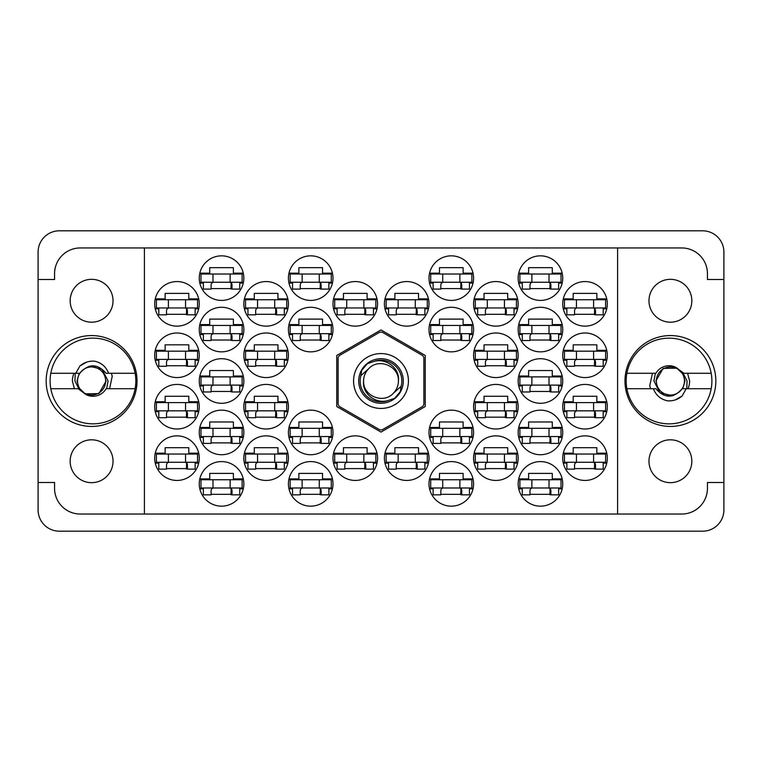 <?xml version="1.0" encoding="UTF-8"?>
<svg xmlns="http://www.w3.org/2000/svg" width="762" height="762" viewBox="0 0 762 762"><rect width="100%" height="100%" fill="white"/><g stroke="black" fill="none" stroke-linecap="round" stroke-linejoin="round"><path stroke-width="1.14" d="M624.973 381A45.434 45.434 0 0 0 670.408 426.434A45.434 45.434 0 0 0 715.842 381A45.434 45.434 0 0 0 670.408 335.566A45.434 45.434 0 0 0 624.973 381M46.158 381A45.434 45.434 0 0 0 91.592 426.434A45.434 45.434 0 0 0 137.027 381A45.434 45.434 0 0 0 91.592 335.566A45.434 45.434 0 0 0 46.158 381M70.161 461.239A21.431 21.431 0 0 0 91.592 482.67A21.431 21.431 0 0 0 113.024 461.239A21.431 21.431 0 0 0 91.592 439.807A21.431 21.431 0 0 0 70.161 461.239M70.161 300.761A21.431 21.431 0 0 0 91.592 322.193A21.431 21.431 0 0 0 113.024 300.761A21.431 21.431 0 0 0 91.592 279.33A21.431 21.431 0 0 0 70.161 300.761M691.839 461.239A21.431 21.431 0 0 1 670.408 482.67A21.431 21.431 0 0 1 648.976 461.239A21.431 21.431 0 0 1 670.408 439.807A21.431 21.431 0 0 1 691.839 461.239M691.839 300.761A21.431 21.431 0 0 1 670.408 322.193A21.431 21.431 0 0 1 648.976 300.761A21.431 21.431 0 0 1 670.408 279.33A21.431 21.431 0 0 1 691.839 300.761M562.737 458.153A22.288 22.288 0 0 0 585.026 480.441A22.288 22.288 0 0 0 607.314 458.153A22.288 22.288 0 0 0 585.026 435.864A22.288 22.288 0 0 0 562.737 458.153M518.16 483.87A22.288 22.288 0 0 0 540.448 506.159A22.288 22.288 0 0 0 562.737 483.87A22.288 22.288 0 0 0 540.448 461.582A22.288 22.288 0 0 0 518.16 483.87M473.583 355.283A22.288 22.288 0 0 0 495.872 377.571A22.288 22.288 0 0 0 518.16 355.283A22.288 22.288 0 0 0 495.872 332.994A22.288 22.288 0 0 0 473.583 355.283M562.737 355.283A22.288 22.288 0 0 0 585.026 377.571A22.288 22.288 0 0 0 607.314 355.283A22.288 22.288 0 0 0 585.026 332.994A22.288 22.288 0 0 0 562.737 355.283M429.006 483.87A22.288 22.288 0 0 0 451.295 506.159A22.288 22.288 0 0 0 473.583 483.87A22.288 22.288 0 0 0 451.295 461.582A22.288 22.288 0 0 0 429.006 483.87M518.16 432.435A22.288 22.288 0 0 0 540.448 454.724A22.288 22.288 0 0 0 562.737 432.435A22.288 22.288 0 0 0 540.448 410.147A22.288 22.288 0 0 0 518.16 432.435M429.006 432.435A22.288 22.288 0 0 0 451.295 454.724A22.288 22.288 0 0 0 473.583 432.435A22.288 22.288 0 0 0 451.295 410.147A22.288 22.288 0 0 0 429.006 432.435M518.16 381A22.288 22.288 0 0 0 540.448 403.288A22.288 22.288 0 0 0 562.737 381A22.288 22.288 0 0 0 540.448 358.712A22.288 22.288 0 0 0 518.16 381M384.429 303.848A22.288 22.288 0 0 0 406.718 326.136A22.288 22.288 0 0 0 429.006 303.848A22.288 22.288 0 0 0 406.718 281.559A22.288 22.288 0 0 0 384.429 303.848M473.583 458.153A22.288 22.288 0 0 0 495.872 480.441A22.288 22.288 0 0 0 518.16 458.153A22.288 22.288 0 0 0 495.872 435.864A22.288 22.288 0 0 0 473.583 458.153M384.429 458.153A22.288 22.288 0 0 0 406.718 480.441A22.288 22.288 0 0 0 429.006 458.153A22.288 22.288 0 0 0 406.718 435.864A22.288 22.288 0 0 0 384.429 458.153M562.737 406.718A22.288 22.288 0 0 0 585.026 429.006A22.288 22.288 0 0 0 607.314 406.718A22.288 22.288 0 0 0 585.026 384.429A22.288 22.288 0 0 0 562.737 406.718M473.583 406.718A22.288 22.288 0 0 0 495.872 429.006A22.288 22.288 0 0 0 518.16 406.718A22.288 22.288 0 0 0 495.872 384.429A22.288 22.288 0 0 0 473.583 406.718M473.583 303.848A22.288 22.288 0 0 0 495.872 326.136A22.288 22.288 0 0 0 518.16 303.848A22.288 22.288 0 0 0 495.872 281.559A22.288 22.288 0 0 0 473.583 303.848M429.006 329.565A22.288 22.288 0 0 0 451.295 351.853A22.288 22.288 0 0 0 473.583 329.565A22.288 22.288 0 0 0 451.295 307.276A22.288 22.288 0 0 0 429.006 329.565M518.16 329.565A22.288 22.288 0 0 0 540.448 351.853A22.288 22.288 0 0 0 562.737 329.565A22.288 22.288 0 0 0 540.448 307.276A22.288 22.288 0 0 0 518.16 329.565M429.006 278.13A22.288 22.288 0 0 0 451.295 300.418A22.288 22.288 0 0 0 473.583 278.13A22.288 22.288 0 0 0 451.295 255.842A22.288 22.288 0 0 0 429.006 278.13M518.16 278.13A22.288 22.288 0 0 0 540.448 300.418A22.288 22.288 0 0 0 562.737 278.13A22.288 22.288 0 0 0 540.448 255.842A22.288 22.288 0 0 0 518.16 278.13M562.737 303.848A22.288 22.288 0 0 0 585.026 326.136A22.288 22.288 0 0 0 607.314 303.848A22.288 22.288 0 0 0 585.026 281.559A22.288 22.288 0 0 0 562.737 303.848M154.686 303.848A22.288 22.288 0 0 0 176.975 326.136A22.288 22.288 0 0 0 199.263 303.848A22.288 22.288 0 0 0 176.975 281.559A22.288 22.288 0 0 0 154.686 303.848M199.263 278.13A22.288 22.288 0 0 0 221.552 300.418A22.288 22.288 0 0 0 243.84 278.13A22.288 22.288 0 0 0 221.552 255.842A22.288 22.288 0 0 0 199.263 278.13M292.532 283.102L288.979 283.102A22.288 22.288 0 0 0 332.432 283.102L328.879 283.102M288.417 278.13A22.288 22.288 0 0 0 310.705 300.418A22.288 22.288 0 0 0 332.994 278.13A22.288 22.288 0 0 0 310.705 255.842A22.288 22.288 0 0 0 288.417 278.13M199.263 329.565A22.288 22.288 0 0 0 221.552 351.853A22.288 22.288 0 0 0 243.84 329.565A22.288 22.288 0 0 0 221.552 307.276A22.288 22.288 0 0 0 199.263 329.565M288.417 329.565A22.288 22.288 0 0 0 310.705 351.853A22.288 22.288 0 0 0 332.994 329.565A22.288 22.288 0 0 0 310.705 307.276A22.288 22.288 0 0 0 288.417 329.565M243.84 303.848A22.288 22.288 0 0 0 266.128 326.136A22.288 22.288 0 0 0 288.417 303.848A22.288 22.288 0 0 0 266.128 281.559A22.288 22.288 0 0 0 243.84 303.848M243.84 406.718A22.288 22.288 0 0 0 266.128 429.006A22.288 22.288 0 0 0 288.417 406.718A22.288 22.288 0 0 0 266.128 384.429A22.288 22.288 0 0 0 243.84 406.718M154.686 406.718A22.288 22.288 0 0 0 176.975 429.006A22.288 22.288 0 0 0 199.263 406.718A22.288 22.288 0 0 0 176.975 384.429A22.288 22.288 0 0 0 154.686 406.718M332.994 458.153A22.288 22.288 0 0 0 355.283 480.441A22.288 22.288 0 0 0 377.571 458.153A22.288 22.288 0 0 0 355.283 435.864A22.288 22.288 0 0 0 332.994 458.153M243.84 458.153A22.288 22.288 0 0 0 266.128 480.441A22.288 22.288 0 0 0 288.417 458.153A22.288 22.288 0 0 0 266.128 435.864A22.288 22.288 0 0 0 243.84 458.153M332.994 303.848A22.288 22.288 0 0 0 355.283 326.136A22.288 22.288 0 0 0 377.571 303.848A22.288 22.288 0 0 0 355.283 281.559A22.288 22.288 0 0 0 332.994 303.848M199.263 381A22.288 22.288 0 0 0 221.552 403.288A22.288 22.288 0 0 0 243.84 381A22.288 22.288 0 0 0 221.552 358.712A22.288 22.288 0 0 0 199.263 381M292.532 437.407L288.979 437.407A22.288 22.288 0 0 0 332.432 437.407L328.879 437.407M288.417 432.435A22.288 22.288 0 0 0 310.705 454.724A22.288 22.288 0 0 0 332.994 432.435A22.288 22.288 0 0 0 310.705 410.147A22.288 22.288 0 0 0 288.417 432.435M199.263 432.435A22.288 22.288 0 0 0 221.552 454.724A22.288 22.288 0 0 0 243.84 432.435A22.288 22.288 0 0 0 221.552 410.147A22.288 22.288 0 0 0 199.263 432.435M292.532 488.842L288.979 488.842A22.288 22.288 0 0 0 332.432 488.842L328.879 488.842M288.417 483.87A22.288 22.288 0 0 0 310.705 506.159A22.288 22.288 0 0 0 332.994 483.87A22.288 22.288 0 0 0 310.705 461.582A22.288 22.288 0 0 0 288.417 483.87M154.686 355.283A22.288 22.288 0 0 0 176.975 377.571A22.288 22.288 0 0 0 199.263 355.283A22.288 22.288 0 0 0 176.975 332.994A22.288 22.288 0 0 0 154.686 355.283M243.84 355.283A22.288 22.288 0 0 0 266.128 377.571A22.288 22.288 0 0 0 288.417 355.283A22.288 22.288 0 0 0 266.128 332.994A22.288 22.288 0 0 0 243.84 355.283M199.263 483.87A22.288 22.288 0 0 0 221.552 506.159A22.288 22.288 0 0 0 243.84 483.87A22.288 22.288 0 0 0 221.552 461.582A22.288 22.288 0 0 0 199.263 483.87M154.686 458.153A22.288 22.288 0 0 0 176.975 480.441A22.288 22.288 0 0 0 199.263 458.153A22.288 22.288 0 0 0 176.975 435.864A22.288 22.288 0 0 0 154.686 458.153M38.1 252.07L38.1 509.93A21.26 21.26 0 0 0 59.36 531.19L702.64 531.19A21.26 21.26 0 0 0 723.9 509.93L723.9 252.07A21.26 21.26 0 0 0 702.64 230.81L59.36 230.81A21.26 21.26 0 0 0 38.1 252.07M198.701 453.18L188.805 453.18L188.805 447.694L165.144 447.694L165.144 453.18L155.248 453.18M195.148 463.125L198.701 463.125M155.248 463.125L158.801 463.125M332.432 478.898A22.288 22.288 0 0 0 288.979 478.898L298.875 478.898L298.875 473.412L322.536 473.412L322.536 478.898L332.432 478.898M332.432 273.158A22.288 22.288 0 0 0 288.979 273.158L298.875 273.158L298.875 267.672L322.536 267.672L322.536 273.158L332.432 273.158M517.598 401.745L507.702 401.745L507.702 396.259L484.041 396.259L484.041 401.745L474.145 401.745M514.045 411.69L517.598 411.69M474.145 411.69L477.698 411.69M606.752 401.745L596.856 401.745L596.856 396.259L573.195 396.259L573.195 401.745L563.299 401.745M603.199 411.69L606.752 411.69M563.299 411.69L566.852 411.69M428.444 453.18L418.548 453.18L418.548 447.694L394.887 447.694L394.887 453.18L384.991 453.18M424.891 463.125L428.444 463.125M384.991 463.125L388.544 463.125M517.598 298.875L507.702 298.875L507.702 293.389L484.041 293.389L484.041 298.875L474.145 298.875M514.045 308.82L517.598 308.82M474.145 308.82L477.698 308.82M473.021 324.593L463.125 324.593L463.125 319.107L439.464 319.107L439.464 324.593L429.568 324.593M469.468 334.537L473.021 334.537M429.568 334.537L433.121 334.537M606.752 298.875L596.856 298.875L596.856 293.389L573.195 293.389L573.195 298.875L563.299 298.875M603.199 308.82L606.752 308.82M563.299 308.82L566.852 308.82M562.175 273.158L552.279 273.158L552.279 267.672L528.618 267.672L528.618 273.158L518.722 273.158M558.622 283.102L562.175 283.102M518.722 283.102L522.275 283.102M473.021 273.158L463.125 273.158L463.125 267.672L439.464 267.672L439.464 273.158L429.568 273.158M469.468 283.102L473.021 283.102M429.568 283.102L433.121 283.102M562.175 324.593L552.279 324.593L552.279 319.107L528.618 319.107L528.618 324.593L518.722 324.593M558.622 334.537L562.175 334.537M518.722 334.537L522.275 334.537M473.021 478.898L463.125 478.898L463.125 473.412L439.464 473.412L439.464 478.898L429.568 478.898M469.468 488.842L473.021 488.842M429.568 488.842L433.121 488.842M606.752 350.31L596.856 350.31L596.856 344.824L573.195 344.824L573.195 350.31L563.299 350.31M603.199 360.255L606.752 360.255M563.299 360.255L566.852 360.255M517.598 350.31L507.702 350.31L507.702 344.824L484.041 344.824L484.041 350.31L474.145 350.31M514.045 360.255L517.598 360.255M474.145 360.255L477.698 360.255M562.175 478.898L552.279 478.898L552.279 473.412L528.618 473.412L528.618 478.898L518.722 478.898M558.622 488.842L562.175 488.842M518.722 488.842L522.275 488.842M606.752 453.18L596.856 453.18L596.856 447.694L573.195 447.694L573.195 453.18L563.299 453.18M603.199 463.125L606.752 463.125M563.299 463.125L566.852 463.125M517.598 453.18L507.702 453.18L507.702 447.694L484.041 447.694L484.041 453.18L474.145 453.18M514.045 463.125L517.598 463.125M474.145 463.125L477.698 463.125M428.444 298.875L418.548 298.875L418.548 293.389L394.887 293.389L394.887 298.875L384.991 298.875M424.891 308.82L428.444 308.82M384.991 308.82L388.544 308.82M562.175 376.028L552.279 376.028L552.279 370.542L528.618 370.542L528.618 376.028L518.722 376.028M558.622 385.972L562.175 385.972M518.722 385.972L522.275 385.972M473.021 427.463L463.125 427.463L463.125 421.977L439.464 421.977L439.464 427.463L429.568 427.463M469.468 437.407L473.021 437.407M429.568 437.407L433.121 437.407M562.175 427.463L552.279 427.463L552.279 421.977L528.618 421.977L528.618 427.463L518.722 427.463M558.622 437.407L562.175 437.407M518.722 437.407L522.275 437.407M243.278 427.463L233.382 427.463L233.382 421.977L209.721 421.977L209.721 427.463L199.825 427.463M239.725 437.407L243.278 437.407M199.825 437.407L203.378 437.407M332.432 427.463L322.536 427.463L322.536 421.977L298.875 421.977L298.875 427.463L288.979 427.463M287.855 453.18L277.959 453.18L277.959 447.694L254.298 447.694L254.298 453.18L244.402 453.18M284.302 463.125L287.855 463.125M244.402 463.125L247.955 463.125M377.009 298.875L367.113 298.875L367.113 293.389L343.452 293.389L343.452 298.875L333.556 298.875M373.456 308.82L377.009 308.82M333.556 308.82L337.109 308.82M243.278 376.028L233.382 376.028L233.382 370.542L209.721 370.542L209.721 376.028L199.825 376.028M239.725 385.972L243.278 385.972M199.825 385.972L203.378 385.972M243.278 478.898L233.382 478.898L233.382 473.412L209.721 473.412L209.721 478.898L199.825 478.898M239.725 488.842L243.278 488.842M199.825 488.842L203.378 488.842M287.855 350.31L277.959 350.31L277.959 344.824L254.298 344.824L254.298 350.31L244.402 350.31M284.302 360.255L287.855 360.255M244.402 360.255L247.955 360.255M198.701 350.31L188.805 350.31L188.805 344.824L165.144 344.824L165.144 350.31L155.248 350.31M195.148 360.255L198.701 360.255M155.248 360.255L158.801 360.255M198.701 298.875L188.805 298.875L188.805 293.389L165.144 293.389L165.144 298.875L155.248 298.875M195.148 308.82L198.701 308.82M155.248 308.82L158.801 308.82M243.278 273.158L233.382 273.158L233.382 267.672L209.721 267.672L209.721 273.158L199.825 273.158M239.725 283.102L243.278 283.102M199.825 283.102L203.378 283.102M243.278 324.593L233.382 324.593L233.382 319.107L209.721 319.107L209.721 324.593L199.825 324.593M239.725 334.537L243.278 334.537M199.825 334.537L203.378 334.537M332.432 324.593L322.536 324.593L322.536 319.107L298.875 319.107L298.875 324.593L288.979 324.593M328.879 334.537L332.432 334.537M288.979 334.537L292.532 334.537M377.009 453.18L367.113 453.18L367.113 447.694L343.452 447.694L343.452 453.18L333.556 453.18M373.456 463.125L377.009 463.125M333.556 463.125L337.109 463.125M198.701 401.745L188.805 401.745L188.805 396.259L165.144 396.259L165.144 401.745L155.248 401.745M195.148 411.69L198.701 411.69M155.248 411.69L158.801 411.69M287.855 401.745L277.959 401.745L277.959 396.259L254.298 396.259L254.298 401.745L244.402 401.745M284.302 411.69L287.855 411.69M244.402 411.69L247.955 411.69M287.855 298.875L277.959 298.875L277.959 293.389L254.298 293.389L254.298 298.875L244.402 298.875M284.302 308.82L287.855 308.82M244.402 308.82L247.955 308.82M211.093 494.328L232.01 494.328M255.67 365.741L276.587 365.741M166.516 365.741L187.433 365.741M300.247 494.328L321.164 494.328M211.093 442.893L232.01 442.893M300.247 442.893L321.164 442.893M211.093 391.458L232.01 391.458M344.824 314.306L365.741 314.306M255.67 468.611L276.587 468.611M344.824 468.611L365.741 468.611M166.516 417.176L187.433 417.176M255.67 417.176L276.587 417.176M255.67 314.306L276.587 314.306M300.247 340.023L321.164 340.023M211.093 340.023L232.01 340.023M300.247 288.588L321.164 288.588M211.093 288.588L232.01 288.588M166.516 314.306L187.433 314.306M574.567 314.306L595.484 314.306M529.99 288.588L550.907 288.588M440.836 288.588L461.753 288.588M529.99 340.023L550.907 340.023M440.836 340.023L461.753 340.023M485.413 314.306L506.33 314.306M485.413 417.176L506.33 417.176M574.567 417.176L595.484 417.176M396.259 468.611L417.176 468.611M485.413 468.611L506.33 468.611M396.259 314.306L417.176 314.306M529.99 391.458L550.907 391.458M440.836 442.893L461.753 442.893M529.99 442.893L550.907 442.893M440.836 494.328L461.753 494.328M574.567 365.741L595.484 365.741M485.413 365.741L506.33 365.741M529.99 494.328L550.907 494.328M574.567 468.611L595.484 468.611M166.516 468.611L187.433 468.611M144.399 247.955L617.601 247.955L617.601 514.045L144.399 514.045L144.399 247.955L80.277 247.955A25.718 25.718 0 0 0 54.559 273.672L54.559 279.502L38.1 279.502M144.399 514.045L80.277 514.045A25.718 25.718 0 0 1 54.559 488.328L54.559 482.498L38.1 482.498M381 329.927L336.766 355.463L336.766 406.537L381 432.073L425.234 406.537L425.234 355.463L381 329.927M617.601 247.955L681.723 247.955A25.718 25.718 0 0 1 707.441 273.672L707.441 279.502L723.9 279.502M617.601 514.045L681.723 514.045A25.718 25.718 0 0 0 707.441 488.328L707.441 482.498L723.9 482.498M605.599 307.962L564.452 307.962L564.452 299.733L605.599 299.733L605.599 307.962M603.199 307.962L603.199 314.82L595.484 314.82L595.484 310.705A2.743 2.743 0 0 0 592.741 307.962M566.852 307.962L566.852 314.82L574.567 314.82L574.567 310.705A2.743 2.743 0 0 1 577.31 307.962M594.665 307.962L594.455 314.744M595.122 308.4L594.808 314.306M576.453 307.962L576.453 299.733M593.598 307.962L593.598 299.733M242.125 487.985L200.977 487.985L200.977 479.755L242.125 479.755L242.125 487.985M239.725 487.985L239.725 494.843L232.01 494.843L232.01 490.728A2.743 2.743 0 0 0 229.267 487.985M203.378 487.985L203.378 494.843L211.093 494.843L211.093 490.728A2.743 2.743 0 0 1 213.836 487.985M231.191 487.985L230.981 494.767M231.648 488.423L231.334 494.328M212.979 487.985L212.979 479.755M230.124 487.985L230.124 479.755M286.702 359.397L245.555 359.397L245.555 351.168L286.702 351.168L286.702 359.397M284.302 359.397L284.302 366.255L276.587 366.255L276.587 362.14A2.743 2.743 0 0 0 273.844 359.397M247.955 359.397L247.955 366.255L255.67 366.255L255.67 362.14A2.743 2.743 0 0 1 258.413 359.397M275.768 359.397L275.558 366.179M276.225 359.835L275.911 365.741M257.556 359.397L257.556 351.168M274.701 359.397L274.701 351.168M197.549 359.397L156.4 359.397L156.4 351.168L197.549 351.168L197.549 359.397M195.148 359.397L195.148 366.255L187.433 366.255L187.433 362.14A2.743 2.743 0 0 0 184.69 359.397M158.801 359.397L158.801 366.255L166.516 366.255L166.516 362.14A2.743 2.743 0 0 1 169.259 359.397M186.614 359.397L186.404 366.179M187.071 359.835L186.757 365.741M168.402 359.397L168.402 351.168M185.547 359.397L185.547 351.168M331.28 487.985L290.132 487.985L290.132 479.755L331.28 479.755L331.28 487.985M328.879 487.985L328.879 494.843L321.164 494.843L321.164 490.728A2.743 2.743 0 0 0 318.421 487.985M292.532 487.985L292.532 494.843L300.247 494.843L300.247 490.728A2.743 2.743 0 0 1 302.99 487.985M320.345 487.985L320.135 494.767M320.802 488.423L320.488 494.328M302.133 487.985L302.133 479.755M319.278 487.985L319.278 479.755M242.125 436.55L200.977 436.55L200.977 428.32L242.125 428.32L242.125 436.55M239.725 436.55L239.725 443.408L232.01 443.408L232.01 439.293A2.743 2.743 0 0 0 229.267 436.55M203.378 436.55L203.378 443.408L211.093 443.408L211.093 439.293A2.743 2.743 0 0 1 213.836 436.55M231.191 436.55L230.981 443.332M231.648 436.988L231.334 442.893M212.979 436.55L212.979 428.32M230.124 436.55L230.124 428.32M331.28 436.55L290.132 436.55L290.132 428.32L331.28 428.32L331.28 436.55M328.879 436.55L328.879 443.408L321.164 443.408L321.164 439.293A2.743 2.743 0 0 0 318.421 436.55M292.532 436.55L292.532 443.408L300.247 443.408L300.247 439.293A2.743 2.743 0 0 1 302.99 436.55M320.345 436.55L320.135 443.332M320.802 436.988L320.488 442.893M302.133 436.55L302.133 428.32M319.278 436.55L319.278 428.32M242.125 385.115L200.977 385.115L200.977 376.885L242.125 376.885L242.125 385.115M239.725 385.115L239.725 391.973L232.01 391.973L232.01 387.858A2.743 2.743 0 0 0 229.267 385.115M203.378 385.115L203.378 391.973L211.093 391.973L211.093 387.858A2.743 2.743 0 0 1 213.836 385.115M231.191 385.115L230.981 391.897M231.648 385.553L231.334 391.458M212.979 385.115L212.979 376.885M230.124 385.115L230.124 376.885M375.857 307.962L334.708 307.962L334.708 299.733L375.857 299.733L375.857 307.962M373.456 307.962L373.456 314.82L365.741 314.82L365.741 310.705A2.743 2.743 0 0 0 362.998 307.962M337.109 307.962L337.109 314.82L344.824 314.82L344.824 310.705A2.743 2.743 0 0 1 347.567 307.962M364.922 307.962L364.712 314.744M365.379 308.4L365.065 314.306M346.71 307.962L346.71 299.733M363.855 307.962L363.855 299.733M286.702 462.267L245.555 462.267L245.555 454.038L286.702 454.038L286.702 462.267M284.302 462.267L284.302 469.125L276.587 469.125L276.587 465.01A2.743 2.743 0 0 0 273.844 462.267M247.955 462.267L247.955 469.125L255.67 469.125L255.67 465.01A2.743 2.743 0 0 1 258.413 462.267M275.768 462.267L275.558 469.049M276.225 462.705L275.911 468.611M257.556 462.267L257.556 454.038M274.701 462.267L274.701 454.038M375.857 462.267L334.708 462.267L334.708 454.038L375.857 454.038L375.857 462.267M373.456 462.267L373.456 469.125L365.741 469.125L365.741 465.01A2.743 2.743 0 0 0 362.998 462.267M337.109 462.267L337.109 469.125L344.824 469.125L344.824 465.01A2.743 2.743 0 0 1 347.567 462.267M364.922 462.267L364.712 469.049M365.379 462.705L365.065 468.611M346.71 462.267L346.71 454.038M363.855 462.267L363.855 454.038M197.549 410.832L156.4 410.832L156.4 402.603L197.549 402.603L197.549 410.832M195.148 410.832L195.148 417.69L187.433 417.69L187.433 413.575A2.743 2.743 0 0 0 184.69 410.832M158.801 410.832L158.801 417.69L166.516 417.69L166.516 413.575A2.743 2.743 0 0 1 169.259 410.832M186.614 410.832L186.404 417.614M187.071 411.27L186.757 417.176M168.402 410.832L168.402 402.603M185.547 410.832L185.547 402.603M286.702 410.832L245.555 410.832L245.555 402.603L286.702 402.603L286.702 410.832M284.302 410.832L284.302 417.69L276.587 417.69L276.587 413.575A2.743 2.743 0 0 0 273.844 410.832M247.955 410.832L247.955 417.69L255.67 417.69L255.67 413.575A2.743 2.743 0 0 1 258.413 410.832M275.768 410.832L275.558 417.614M276.225 411.27L275.911 417.176M257.556 410.832L257.556 402.603M274.701 410.832L274.701 402.603M286.702 307.962L245.555 307.962L245.555 299.733L286.702 299.733L286.702 307.962M284.302 307.962L284.302 314.82L276.587 314.82L276.587 310.705A2.743 2.743 0 0 0 273.844 307.962M247.955 307.962L247.955 314.82L255.67 314.82L255.67 310.705A2.743 2.743 0 0 1 258.413 307.962M275.768 307.962L275.558 314.744M276.225 308.4L275.911 314.306M257.556 307.962L257.556 299.733M274.701 307.962L274.701 299.733M331.28 333.68L290.132 333.68L290.132 325.45L331.28 325.45L331.28 333.68M328.879 333.68L328.879 340.538L321.164 340.538L321.164 336.423A2.743 2.743 0 0 0 318.421 333.68M292.532 333.68L292.532 340.538L300.247 340.538L300.247 336.423A2.743 2.743 0 0 1 302.99 333.68M320.345 333.68L320.135 340.462M320.802 334.118L320.488 340.023M302.133 333.68L302.133 325.45M319.278 333.68L319.278 325.45M242.125 333.68L200.977 333.68L200.977 325.45L242.125 325.45L242.125 333.68M239.725 333.68L239.725 340.538L232.01 340.538L232.01 336.423A2.743 2.743 0 0 0 229.267 333.68M203.378 333.68L203.378 340.538L211.093 340.538L211.093 336.423A2.743 2.743 0 0 1 213.836 333.68M231.191 333.68L230.981 340.462M231.648 334.118L231.334 340.023M212.979 333.68L212.979 325.45M230.124 333.68L230.124 325.45M331.28 282.245L290.132 282.245L290.132 274.015L331.28 274.015L331.28 282.245M328.879 282.245L328.879 289.103L321.164 289.103L321.164 284.988A2.743 2.743 0 0 0 318.421 282.245M292.532 282.245L292.532 289.103L300.247 289.103L300.247 284.988A2.743 2.743 0 0 1 302.99 282.245M320.345 282.245L320.135 289.027M320.802 282.683L320.488 288.588M302.133 282.245L302.133 274.015M319.278 282.245L319.278 274.015M242.125 282.245L200.977 282.245L200.977 274.015L242.125 274.015L242.125 282.245M239.725 282.245L239.725 289.103L232.01 289.103L232.01 284.988A2.743 2.743 0 0 0 229.267 282.245M203.378 282.245L203.378 289.103L211.093 289.103L211.093 284.988A2.743 2.743 0 0 1 213.836 282.245M231.191 282.245L230.981 289.027M231.648 282.683L231.334 288.588M212.979 282.245L212.979 274.015M230.124 282.245L230.124 274.015M197.549 307.962L156.4 307.962L156.4 299.733L197.549 299.733L197.549 307.962M195.148 307.962L195.148 314.82L187.433 314.82L187.433 310.705A2.743 2.743 0 0 0 184.69 307.962M158.801 307.962L158.801 314.82L166.516 314.82L166.516 310.705A2.743 2.743 0 0 1 169.259 307.962M186.614 307.962L186.404 314.744M187.071 308.4L186.757 314.306M168.402 307.962L168.402 299.733M185.547 307.962L185.547 299.733M197.549 462.267L156.4 462.267L156.4 454.038L197.549 454.038L197.549 462.267M195.148 462.267L195.148 469.125L187.433 469.125L187.433 465.01A2.743 2.743 0 0 0 184.69 462.267M158.801 462.267L158.801 469.125L166.516 469.125L166.516 465.01A2.743 2.743 0 0 1 169.259 462.267M186.614 462.267L186.404 469.049M187.071 462.705L186.757 468.611M168.402 462.267L168.402 454.038M185.547 462.267L185.547 454.038M561.023 282.245L519.875 282.245L519.875 274.015L561.023 274.015L561.023 282.245M558.622 282.245L558.622 289.103L550.907 289.103L550.907 284.988A2.743 2.743 0 0 0 548.164 282.245M522.275 282.245L522.275 289.103L529.99 289.103L529.99 284.988A2.743 2.743 0 0 1 532.733 282.245M550.088 282.245L549.878 289.027M550.545 282.683L550.231 288.588M531.876 282.245L531.876 274.015M549.021 282.245L549.021 274.015M471.868 282.245L430.721 282.245L430.721 274.015L471.868 274.015L471.868 282.245M469.468 282.245L469.468 289.103L461.753 289.103L461.753 284.988A2.743 2.743 0 0 0 459.01 282.245M433.121 282.245L433.121 289.103L440.836 289.103L440.836 284.988A2.743 2.743 0 0 1 443.579 282.245M460.934 282.245L460.724 289.027M461.391 282.683L461.077 288.588M442.722 282.245L442.722 274.015M459.867 282.245L459.867 274.015M561.023 333.68L519.875 333.68L519.875 325.45L561.023 325.45L561.023 333.68M558.622 333.68L558.622 340.538L550.907 340.538L550.907 336.423A2.743 2.743 0 0 0 548.164 333.68M522.275 333.68L522.275 340.538L529.99 340.538L529.99 336.423A2.743 2.743 0 0 1 532.733 333.68M550.088 333.68L549.878 340.462M550.545 334.118L550.231 340.023M531.876 333.68L531.876 325.45M549.021 333.68L549.021 325.45M471.868 333.68L430.721 333.68L430.721 325.45L471.868 325.45L471.868 333.68M469.468 333.68L469.468 340.538L461.753 340.538L461.753 336.423A2.743 2.743 0 0 0 459.01 333.68M433.121 333.68L433.121 340.538L440.836 340.538L440.836 336.423A2.743 2.743 0 0 1 443.579 333.68M460.934 333.68L460.724 340.462M461.391 334.118L461.077 340.023M442.722 333.68L442.722 325.45M459.867 333.68L459.867 325.45M516.446 307.962L475.298 307.962L475.298 299.733L516.446 299.733L516.446 307.962M514.045 307.962L514.045 314.82L506.33 314.82L506.33 310.705A2.743 2.743 0 0 0 503.587 307.962M477.698 307.962L477.698 314.82L485.413 314.82L485.413 310.705A2.743 2.743 0 0 1 488.156 307.962M505.511 307.962L505.301 314.744M505.968 308.4L505.654 314.306M487.299 307.962L487.299 299.733M504.444 307.962L504.444 299.733M516.446 410.832L475.298 410.832L475.298 402.603L516.446 402.603L516.446 410.832M514.045 410.832L514.045 417.69L506.33 417.69L506.33 413.575A2.743 2.743 0 0 0 503.587 410.832M477.698 410.832L477.698 417.69L485.413 417.69L485.413 413.575A2.743 2.743 0 0 1 488.156 410.832M505.511 410.832L505.301 417.614M505.968 411.27L505.654 417.176M487.299 410.832L487.299 402.603M504.444 410.832L504.444 402.603M605.599 410.832L564.452 410.832L564.452 402.603L605.599 402.603L605.599 410.832M603.199 410.832L603.199 417.69L595.484 417.69L595.484 413.575A2.743 2.743 0 0 0 592.741 410.832M566.852 410.832L566.852 417.69L574.567 417.69L574.567 413.575A2.743 2.743 0 0 1 577.31 410.832M594.665 410.832L594.455 417.614M595.122 411.27L594.808 417.176M576.453 410.832L576.453 402.603M593.598 410.832L593.598 402.603M427.292 462.267L386.143 462.267L386.143 454.038L427.292 454.038L427.292 462.267M424.891 462.267L424.891 469.125L417.176 469.125L417.176 465.01A2.743 2.743 0 0 0 414.433 462.267M388.544 462.267L388.544 469.125L396.259 469.125L396.259 465.01A2.743 2.743 0 0 1 399.002 462.267M416.357 462.267L416.147 469.049M416.814 462.705L416.5 468.611M398.145 462.267L398.145 454.038M415.29 462.267L415.29 454.038M516.446 462.267L475.298 462.267L475.298 454.038L516.446 454.038L516.446 462.267M514.045 462.267L514.045 469.125L506.33 469.125L506.33 465.01A2.743 2.743 0 0 0 503.587 462.267M477.698 462.267L477.698 469.125L485.413 469.125L485.413 465.01A2.743 2.743 0 0 1 488.156 462.267M505.511 462.267L505.301 469.049M505.968 462.705L505.654 468.611M487.299 462.267L487.299 454.038M504.444 462.267L504.444 454.038M427.292 307.962L386.143 307.962L386.143 299.733L427.292 299.733L427.292 307.962M424.891 307.962L424.891 314.82L417.176 314.82L417.176 310.705A2.743 2.743 0 0 0 414.433 307.962M388.544 307.962L388.544 314.82L396.259 314.82L396.259 310.705A2.743 2.743 0 0 1 399.002 307.962M416.357 307.962L416.147 314.744M416.814 308.4L416.5 314.306M398.145 307.962L398.145 299.733M415.29 307.962L415.29 299.733M561.023 385.115L519.875 385.115L519.875 376.885L561.023 376.885L561.023 385.115M558.622 385.115L558.622 391.973L550.907 391.973L550.907 387.858A2.743 2.743 0 0 0 548.164 385.115M522.275 385.115L522.275 391.973L529.99 391.973L529.99 387.858A2.743 2.743 0 0 1 532.733 385.115M550.088 385.115L549.878 391.897M550.545 385.553L550.231 391.458M531.876 385.115L531.876 376.885M549.021 385.115L549.021 376.885M471.868 436.55L430.721 436.55L430.721 428.32L471.868 428.32L471.868 436.55M469.468 436.55L469.468 443.408L461.753 443.408L461.753 439.293A2.743 2.743 0 0 0 459.01 436.55M433.121 436.55L433.121 443.408L440.836 443.408L440.836 439.293A2.743 2.743 0 0 1 443.579 436.55M460.934 436.55L460.724 443.332M461.391 436.988L461.077 442.893M442.722 436.55L442.722 428.32M459.867 436.55L459.867 428.32M561.023 436.55L519.875 436.55L519.875 428.32L561.023 428.32L561.023 436.55M558.622 436.55L558.622 443.408L550.907 443.408L550.907 439.293A2.743 2.743 0 0 0 548.164 436.55M522.275 436.55L522.275 443.408L529.99 443.408L529.99 439.293A2.743 2.743 0 0 1 532.733 436.55M550.088 436.55L549.878 443.332M550.545 436.988L550.231 442.893M531.876 436.55L531.876 428.32M549.021 436.55L549.021 428.32M471.868 487.985L430.721 487.985L430.721 479.755L471.868 479.755L471.868 487.985M469.468 487.985L469.468 494.843L461.753 494.843L461.753 490.728A2.743 2.743 0 0 0 459.01 487.985M433.121 487.985L433.121 494.843L440.836 494.843L440.836 490.728A2.743 2.743 0 0 1 443.579 487.985M460.934 487.985L460.724 494.767M461.391 488.423L461.077 494.328M442.722 487.985L442.722 479.755M459.867 487.985L459.867 479.755M605.599 359.397L564.452 359.397L564.452 351.168L605.599 351.168L605.599 359.397M603.199 359.397L603.199 366.255L595.484 366.255L595.484 362.14A2.743 2.743 0 0 0 592.741 359.397M566.852 359.397L566.852 366.255L574.567 366.255L574.567 362.14A2.743 2.743 0 0 1 577.31 359.397M594.665 359.397L594.455 366.179M595.122 359.835L594.808 365.741M576.453 359.397L576.453 351.168M593.598 359.397L593.598 351.168M516.446 359.397L475.298 359.397L475.298 351.168L516.446 351.168L516.446 359.397M514.045 359.397L514.045 366.255L506.33 366.255L506.33 362.14A2.743 2.743 0 0 0 503.587 359.397M477.698 359.397L477.698 366.255L485.413 366.255L485.413 362.14A2.743 2.743 0 0 1 488.156 359.397M505.511 359.397L505.301 366.179M505.968 359.835L505.654 365.741M487.299 359.397L487.299 351.168M504.444 359.397L504.444 351.168M561.023 487.985L519.875 487.985L519.875 479.755L561.023 479.755L561.023 487.985M558.622 487.985L558.622 494.843L550.907 494.843L550.907 490.728A2.743 2.743 0 0 0 548.164 487.985M522.275 487.985L522.275 494.843L529.99 494.843L529.99 490.728A2.743 2.743 0 0 1 532.733 487.985M550.088 487.985L549.878 494.767M550.545 488.423L550.231 494.328M531.876 487.985L531.876 479.755M549.021 487.985L549.021 479.755M605.599 462.267L564.452 462.267L564.452 454.038L605.599 454.038L605.599 462.267M603.199 462.267L603.199 469.125L595.484 469.125L595.484 465.01A2.743 2.743 0 0 0 592.741 462.267M566.852 462.267L566.852 469.125L574.567 469.125L574.567 465.01A2.743 2.743 0 0 1 577.31 462.267M594.665 462.267L594.455 469.049M595.122 462.705L594.808 468.611M576.453 462.267L576.453 454.038M593.598 462.267L593.598 454.038M50.806 388.715A42.862 42.862 0 0 1 92.964 338.137A42.862 42.862 0 0 1 135.122 388.715A42.862 42.862 0 0 1 50.806 388.715L79.8 388.715L86.116 394.64L78.115 388.715M135.122 373.285L106.128 373.285C97.355 363.36 88.573 363.36 79.8 373.285L50.806 373.285M75.771 373.285L79.877 366.008C84.068 362.455 88.916 360.836 94.431 361.159C101.365 362.664 106.089 366.703 108.614 373.285M135.122 388.715L106.128 388.715A15.259 15.259 0 0 1 86.116 394.64M79.877 366.008L86.516 362.179M109.585 388.715L112.262 376.152L111.309 373.285M77.534 381A14.059 14.059 0 0 1 91.592 366.941A14.059 14.059 0 0 1 105.651 381A14.059 14.059 0 0 1 91.592 395.059A14.059 14.059 0 0 1 77.534 381M89.278 366.198L102.07 369.246L108.08 381L106.623 388.715M79.238 388.715L77.029 381L79.238 373.285M75.248 373.285L74.924 381L78.838 388.715M74.4 388.715L72.39 381A19.202 19.202 0 0 1 74.009 373.285M106.156 381L98.87 393.611L84.706 393.83L98.87 393.611L106.156 381L98.87 393.611L84.706 393.83L98.87 393.611L106.156 381M353.568 381A27.432 27.432 0 0 0 381 408.432A27.432 27.432 0 0 0 408.432 381A27.432 27.432 0 0 0 381 353.568A27.432 27.432 0 0 0 353.568 381M358.712 381A22.288 22.288 0 0 0 381 403.288A22.288 22.288 0 0 0 403.288 381A22.288 22.288 0 0 0 381 358.712A22.288 22.288 0 0 0 358.712 381M360.855 375.695L368.694 368.694A17.402 17.402 0 0 0 363.598 381C361.883 394.392 377.142 404.984 389.325 400.098L394.583 398.364L400.26 391.716L401.145 386.305A20.831 20.831 0 0 0 372.675 361.902L367.417 363.636L361.74 370.284L360.855 375.695A20.831 20.831 0 0 0 389.325 400.098M368.694 368.694C378.666 357.588 399.202 366.103 398.402 381C400.117 367.608 384.858 357.016 372.675 361.902M401.145 386.305L393.306 393.306A17.402 17.402 0 0 0 398.402 381M393.306 393.306C383.334 404.412 362.798 395.897 363.598 381M382.114 332.146A48.863 48.863 0 0 0 379.886 332.146L339.252 355.606A48.863 48.863 0 0 0 338.137 357.54L338.137 404.46A48.863 48.863 0 0 0 339.252 406.394L379.886 429.854A48.863 48.863 0 0 0 382.114 429.854L422.748 406.394A48.863 48.863 0 0 0 423.863 404.46L423.863 357.54A48.863 48.863 0 0 0 422.748 355.606L382.114 332.146M711.194 373.285A42.862 42.862 0 0 1 669.036 423.863A42.862 42.862 0 0 1 626.878 373.285A42.862 42.862 0 0 1 711.194 373.285L682.2 373.285L675.884 367.36L683.885 373.285M626.878 388.715L655.872 388.715C664.645 398.64 673.427 398.64 682.2 388.715L711.194 388.715M686.229 388.715L682.123 395.992C677.932 399.545 673.084 401.164 667.569 400.841C660.635 399.336 655.911 395.297 653.386 388.715M626.878 373.285L655.872 373.285A15.259 15.259 0 0 1 675.884 367.36M682.123 395.992L675.484 399.821M652.415 373.285L649.738 385.848L650.691 388.715M684.466 381A14.059 14.059 0 0 1 670.408 395.059A14.059 14.059 0 0 1 656.349 381A14.059 14.059 0 0 1 670.408 366.941A14.059 14.059 0 0 1 684.466 381M672.722 395.802L659.93 392.754L653.92 381L655.377 373.285M682.762 373.285L684.971 381L682.762 388.715M686.753 388.715L687.076 381L683.162 373.285M687.6 373.285L689.61 381A19.202 19.202 0 0 1 687.991 388.715M655.844 381L663.131 368.389L677.294 368.17L663.131 368.389L655.844 381L663.131 368.389L677.294 368.17L663.131 368.389L655.844 381"/></g></svg>
